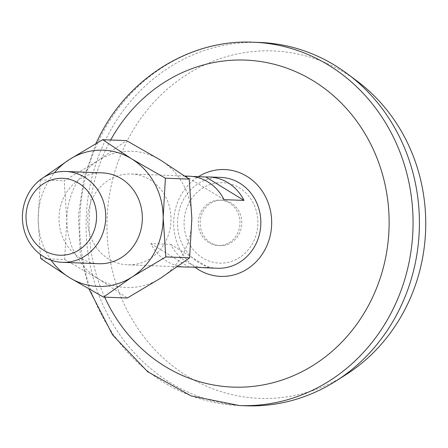 <?xml version="1.0" encoding="UTF-8"?>
<svg xmlns="http://www.w3.org/2000/svg" width="448" height="448" viewBox="0 0 448 448"><rect width="100%" height="100%" fill="white"/><g stroke="black" fill="none" stroke-linecap="round" stroke-linejoin="round"><path stroke-width="0.34" stroke-dasharray="2.24 1.68" d="M40.796 258.586L64.607 259.498L66.836 220.237L64.198 180.79L97.782 160.787L126.498 140.599M43.501 177.526L40.387 179.878L38.164 219.139L40.314 254.408M40.387 179.878L64.198 180.79M160.283 159.947A68.174 62.496 92.2 0 1 191.845 218.562A68.174 62.496 92.2 0 1 160.894 278.012A68.174 62.496 92.2 0 1 98.392 278.846A68.174 62.496 92.2 0 1 66.836 220.237A68.174 62.496 92.2 0 1 97.782 160.787A68.174 62.496 92.2 0 1 160.283 159.947M202.882 211.786A22.725 20.832 92.2 0 1 221.85 200.2A22.725 20.832 92.2 0 1 241.797 223.703A22.725 20.832 92.2 0 1 220.114 245.616A22.725 20.832 92.2 0 1 202.882 211.786M64.607 259.498L98.392 278.846L127.316 298.01M201.062 211.719A22.725 20.832 92.2 0 1 220.035 200.127A22.725 20.832 92.2 0 1 239.982 223.636A22.725 20.832 92.2 0 1 218.299 245.543A22.725 20.832 92.2 0 1 201.062 211.719M217.431 268.251A45.45 41.664 92.2 0 1 182.963 200.598A45.45 41.664 92.2 0 1 220.903 177.419M93.134 197.159A45.45 41.664 92.2 0 1 131.079 173.981A45.45 41.664 92.2 0 1 170.974 220.993A45.45 41.664 92.2 0 1 127.602 264.813A45.45 41.664 92.2 0 1 93.134 197.159M189.146 176.204A45.45 41.664 -87.8 0 0 185.875 176.221L192.41 176.467M185.674 267.036A45.45 41.664 -87.8 0 1 150.802 243.594L170.761 244.356A45.45 41.664 -87.8 0 0 202.373 267.534M224.017 199.646L185.875 176.221M170.761 244.356L208.908 267.786M150.802 243.594L188.944 267.025M345.985 374.64A173.846 159.365 92.2 0 1 153.938 348.69A173.846 159.365 92.2 0 1 127.87 139.586A173.846 159.365 92.2 0 1 357.218 81.172M245.784 405.787A181.804 166.656 92.2 0 1 107.923 135.173A181.804 166.656 92.2 0 1 259.694 42.454M104.681 297.147A163.621 149.99 92.2 0 1 108.791 143.545A163.621 149.99 92.2 0 1 110.695 139.994M98.93 263.715A45.45 41.664 92.2 0 1 64.462 196.062A45.45 41.664 92.2 0 1 102.407 172.883M51.089 260.176A68.174 62.496 92.2 0 1 38.164 219.139A68.174 62.496 92.2 0 1 54.438 172.754M188.916 203.213A40.253 36.898 92.2 0 1 252.84 202.356A40.253 36.898 92.2 0 1 221.189 263.15A40.253 36.898 92.2 0 1 188.916 203.213M194.958 267.254A53.452 49 92.2 0 1 180.09 196.818A53.452 49 92.2 0 1 198.425 176.697M239.434 405.546A181.804 166.656 92.2 0 1 101.573 134.932A181.804 166.656 92.2 0 1 253.344 42.213M221.85 200.2L220.035 200.127M220.114 245.616L218.299 245.543M184.845 176.042L131.079 173.981M177.537 266.728L127.602 264.813M95.978 143.472L83.748 178.584L78.417 215.594L80.203 252.958L89.029 289.106"/><path stroke-width="0.67" d="M40.314 254.408L40.796 258.586L69.72 277.749L103.505 297.102L132.222 276.914L165.805 256.911L189.616 257.818L160.894 278.012L127.316 298.01L103.505 297.102M102.693 139.686L69.11 159.69A68.174 62.496 92.2 0 1 131.611 158.85L102.693 139.686L126.498 140.599L160.283 159.947L189.207 179.116L191.845 218.562L189.616 257.818M165.805 256.911L163.173 217.465A68.174 62.496 92.2 0 0 131.611 158.85L165.396 178.203L189.207 179.116M54.438 172.754A68.174 62.496 92.2 0 1 69.11 159.69L43.501 177.526M51.089 260.176A68.174 62.496 92.2 0 0 69.72 277.749A68.174 62.496 92.2 0 0 132.222 276.914A68.174 62.496 92.2 0 0 163.173 217.465L165.396 178.203M184.845 176.042L189.146 176.204A45.45 41.664 -87.8 0 1 224.017 199.646L243.981 200.413A45.45 41.664 -87.8 0 0 209.11 176.966L220.903 177.419A45.45 41.664 92.2 0 1 260.803 224.431A45.45 41.664 92.2 0 1 217.431 268.251L205.632 267.803A45.45 41.664 -87.8 0 0 208.908 267.786L188.944 267.025A45.45 41.664 -87.8 0 1 185.674 267.036L177.537 266.728M192.41 176.467L205.839 176.982A45.45 41.664 -87.8 0 1 209.11 176.966M202.373 267.534A45.45 41.664 -87.8 0 0 205.632 267.803M243.981 200.413L205.839 176.982M27.866 194.662A45.45 41.664 92.2 0 1 65.806 171.483A45.45 41.664 92.2 0 1 105.706 218.495A45.45 41.664 92.2 0 1 62.334 262.315A45.45 41.664 92.2 0 1 27.866 194.662M30.632 197.966A38.483 35.274 92.2 0 1 91.739 197.148A38.483 35.274 92.2 0 1 61.488 255.265A38.483 35.274 92.2 0 1 30.632 197.966M253.344 42.213L259.694 42.454A181.804 166.656 92.2 0 1 347.766 74.088L357.218 81.172A173.846 159.365 92.2 0 1 345.985 374.64L336.017 380.979A181.804 166.656 92.2 0 1 245.784 405.787L239.434 405.546A181.804 166.656 92.2 0 0 412.922 230.255A181.804 166.656 92.2 0 0 253.344 42.213C191.262 39.144 129.612 76.927 99.926 135.43L95.978 143.472M347.766 74.088A181.804 166.656 92.2 0 1 336.017 380.979M110.695 139.994A163.621 149.99 92.2 0 1 339.438 101.231A163.621 149.99 92.2 0 1 329.79 353.282A163.621 149.99 92.2 0 1 104.681 297.147M65.806 171.483L102.407 172.883A45.45 41.664 92.2 0 1 142.302 219.895A45.45 41.664 92.2 0 1 98.93 263.715L62.334 262.315M198.425 176.697A53.452 49 92.2 0 1 261.134 189.571A53.452 49 92.2 0 1 258.468 259.213A53.452 49 92.2 0 1 194.958 267.254M89.029 289.106L112.694 335.065L147.7 371.734L191.178 395.948L239.434 405.546"/></g></svg>
